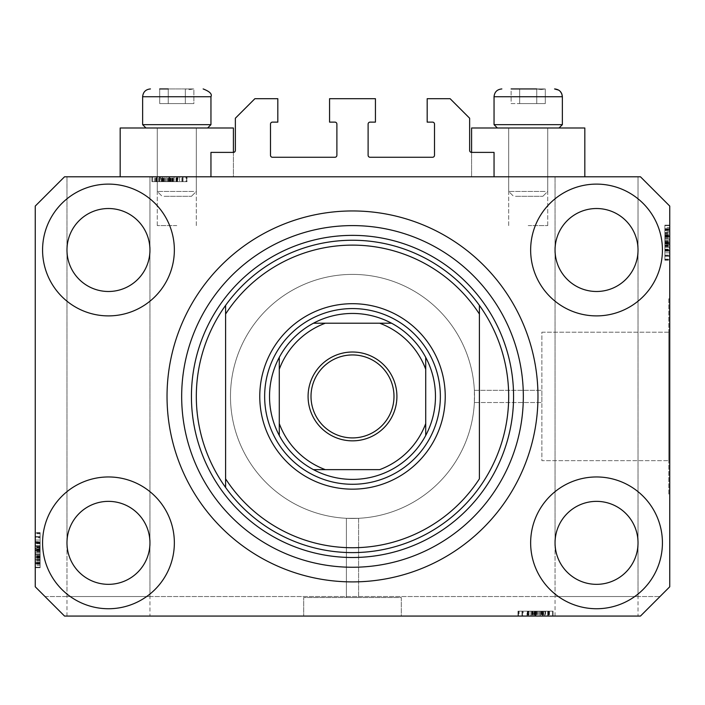<?xml version="1.0" encoding="UTF-8"?>
<svg xmlns="http://www.w3.org/2000/svg" width="705" height="705" viewBox="0 0 705 705"><rect width="100%" height="100%" fill="white"/><g stroke="black" fill="none" stroke-linecap="round" stroke-linejoin="round"><path stroke-width="0.53" stroke-dasharray="3.52 2.64" d="M210.954 152.386L210.954 176.796L494.046 176.796L494.046 152.386L471.592 152.386A1.956 1.956 0 0 1 469.636 150.438L469.636 118.22L450.116 98.7L427.177 98.7L427.177 122.124L432.544 122.124A1.956 1.956 0 0 1 434.5 124.08L434.5 155.32A1.956 1.956 0 0 1 432.544 157.268L370.072 157.268A1.956 1.956 0 0 1 368.116 155.32L368.116 124.08A1.956 1.956 0 0 1 370.072 122.124L375.439 122.124L375.439 98.7L329.561 98.7L329.561 122.124L334.928 122.124A1.956 1.956 0 0 1 336.884 124.08L336.884 155.32A1.956 1.956 0 0 1 334.928 157.268L272.456 157.268A1.956 1.956 0 0 1 270.5 155.32L270.5 124.08A1.956 1.956 0 0 1 272.456 122.124L277.823 122.124L277.823 98.7L254.884 98.7L235.364 118.22L235.364 150.438A1.956 1.956 0 0 1 233.408 152.386L210.954 152.386M210.954 176.796L494.046 176.796M474.518 396.43L474.368 390.323L541.872 390.323L541.872 402.529L541.872 390.323L541.872 402.529L541.872 390.323L474.368 390.323L474.368 402.529L541.872 402.529L474.368 402.529L474.518 396.43A122.018 122.018 0 0 0 352.5 274.404A122.018 122.018 0 0 0 230.482 396.43A122.018 122.018 0 0 0 352.5 518.448A122.018 122.018 0 0 0 474.518 396.43A122.018 122.018 0 0 0 352.5 274.404A122.018 122.018 0 0 0 230.482 396.43A122.018 122.018 0 0 0 352.5 518.448L358.598 518.29L358.598 597.514L346.402 597.514L358.598 597.514L346.402 597.514L358.598 597.514L358.598 518.29L346.402 518.29L346.402 597.514L346.402 518.29L352.5 518.448A122.018 122.018 0 0 0 474.518 396.43A122.018 122.018 0 0 0 352.5 274.404A122.018 122.018 0 0 0 230.482 396.43A122.018 122.018 0 0 0 352.5 518.448A122.018 122.018 0 0 0 474.518 396.43A122.018 122.018 0 0 0 352.5 274.404A122.018 122.018 0 0 0 230.482 396.43A122.018 122.018 0 0 0 352.5 518.448A122.018 122.018 0 0 0 474.518 396.43M541.872 332.196L668.772 332.196L668.772 460.656L668.772 332.196L668.772 460.656L668.772 332.196L541.872 332.196L541.872 460.656L668.772 460.656L541.872 460.656L541.872 332.196M668.772 298.814L669.75 298.814L669.75 494.046L669.75 298.814L669.75 494.046L669.75 298.814L668.772 298.814L668.772 494.046L669.75 494.046L668.772 494.046L668.772 298.814M401.304 597.514L401.304 616.064L303.696 616.064L401.304 616.064L303.696 616.064L401.304 616.064L401.304 597.514L303.696 597.514L303.696 616.064L303.696 597.514L401.304 597.514M346.402 518.29L358.598 518.29L346.402 518.29M66.975 616.064L66.975 542.85L66.975 596.536L149.945 596.536L149.945 542.85C151.619 554.985 139.167 583.766 108.464 584.339C77.753 583.766 65.309 554.985 66.975 542.85A41.489 41.489 0 0 1 108.464 501.361A41.489 41.489 0 0 1 149.945 542.85C151.619 554.985 139.167 583.766 108.464 584.339C77.753 583.766 65.309 554.985 66.975 542.85C65.309 530.715 77.753 501.934 108.464 501.361C139.167 501.934 151.619 530.715 149.945 542.85A41.489 41.489 0 0 1 108.464 584.339A41.489 41.489 0 0 1 66.975 542.85C65.309 530.715 77.753 501.934 108.464 501.361C139.167 501.934 151.619 530.715 149.945 542.85C151.619 530.715 139.167 501.934 108.464 501.361C77.753 501.934 65.309 530.715 66.975 542.85L66.975 250.002L66.975 542.85C65.309 554.985 77.753 583.766 108.464 584.339C139.167 583.766 151.619 554.985 149.945 542.85L149.945 250.002C151.619 262.137 139.167 290.927 108.464 291.491C77.753 290.927 65.309 262.137 66.975 250.002A41.489 41.489 0 0 1 108.464 208.521A41.489 41.489 0 0 1 149.945 250.002C151.619 262.137 139.167 290.927 108.464 291.491C77.753 290.927 65.309 262.137 66.975 250.002C65.309 237.867 77.753 209.085 108.464 208.521C139.167 209.085 151.619 237.867 149.945 250.002A41.489 41.489 0 0 1 108.464 291.491A41.489 41.489 0 0 1 66.975 250.002C65.309 237.867 77.753 209.085 108.464 208.521C139.167 209.085 151.619 237.867 149.945 250.002C151.619 237.867 139.167 209.085 108.464 208.521C77.753 209.085 65.309 237.867 66.975 250.002L66.975 176.796L66.975 250.002C65.309 262.137 77.753 290.927 108.464 291.491C139.167 290.927 151.619 262.137 149.945 250.002C151.619 237.867 139.167 209.085 108.464 208.521C77.753 209.085 65.309 237.867 66.975 250.002C65.309 262.137 77.753 290.927 108.464 291.491C139.167 290.927 151.619 262.137 149.945 250.002L149.945 176.796L66.975 176.796L149.945 176.796L66.975 176.796L149.945 176.796L149.945 542.85C151.619 530.715 139.167 501.934 108.464 501.361C77.753 501.934 65.309 530.715 66.975 542.85C65.309 554.985 77.753 583.766 108.464 584.339C139.167 583.766 151.619 554.985 149.945 542.85L149.945 616.064L66.975 616.064L149.945 616.064M555.055 616.064L555.055 542.85L555.055 596.536L638.025 596.536L638.025 542.85C639.691 554.985 627.247 583.766 596.536 584.339C565.833 583.766 553.381 554.985 555.055 542.85A41.489 41.489 0 0 1 596.536 501.361A41.489 41.489 0 0 1 638.025 542.85C639.691 554.985 627.247 583.766 596.536 584.339C565.833 583.766 553.381 554.985 555.055 542.85C553.381 530.715 565.833 501.934 596.536 501.361C627.247 501.934 639.691 530.715 638.025 542.85A41.489 41.489 0 0 1 596.536 584.339A41.489 41.489 0 0 1 555.055 542.85C553.381 530.715 565.833 501.934 596.536 501.361C627.247 501.934 639.691 530.715 638.025 542.85C639.691 530.715 627.247 501.934 596.536 501.361C565.833 501.934 553.381 530.715 555.055 542.85L555.055 250.002L555.055 542.85C553.381 554.985 565.833 583.766 596.536 584.339C627.247 583.766 639.691 554.985 638.025 542.85L638.025 250.002C639.691 262.137 627.247 290.927 596.536 291.491C565.833 290.927 553.381 262.137 555.055 250.002A41.489 41.489 0 0 1 596.536 208.521A41.489 41.489 0 0 1 638.025 250.002C639.691 262.137 627.247 290.927 596.536 291.491C565.833 290.927 553.381 262.137 555.055 250.002C553.381 237.867 565.833 209.085 596.536 208.521C627.247 209.085 639.691 237.867 638.025 250.002A41.489 41.489 0 0 1 596.536 291.491A41.489 41.489 0 0 1 555.055 250.002C553.381 237.867 565.833 209.085 596.536 208.521C627.247 209.085 639.691 237.867 638.025 250.002C639.691 237.867 627.247 209.085 596.536 208.521C565.833 209.085 553.381 237.867 555.055 250.002L555.055 176.796L555.055 250.002C553.381 262.137 565.833 290.927 596.536 291.491C627.247 290.927 639.691 262.137 638.025 250.002C639.691 237.867 627.247 209.085 596.536 208.521C565.833 209.085 553.381 237.867 555.055 250.002C553.381 262.137 565.833 290.927 596.536 291.491C627.247 290.927 639.691 262.137 638.025 250.002L638.025 176.796L555.055 176.796L638.025 176.796L555.055 176.796L638.025 176.796L638.025 542.85C639.691 530.715 627.247 501.934 596.536 501.361C565.833 501.934 553.381 530.715 555.055 542.85C553.381 554.985 565.833 583.766 596.536 584.339C627.247 583.766 639.691 554.985 638.025 542.85L638.025 616.064L555.055 616.064L638.025 616.064M42.573 542.85A65.891 65.891 0 0 0 108.464 608.741A65.891 65.891 0 0 0 174.355 542.85A65.891 65.891 0 0 0 108.464 476.959A65.891 65.891 0 0 0 42.573 542.85A65.891 65.891 0 0 0 108.464 608.741A65.891 65.891 0 0 0 174.355 542.85A65.891 65.891 0 0 0 108.464 476.959A65.891 65.891 0 0 0 42.573 542.85A65.891 65.891 0 0 0 108.464 608.741A65.891 65.891 0 0 0 174.355 542.85A65.891 65.891 0 0 0 108.464 476.959A65.891 65.891 0 0 0 42.573 542.85M530.645 542.85A65.891 65.891 0 0 0 596.536 608.741A65.891 65.891 0 0 0 662.427 542.85A65.891 65.891 0 0 0 596.536 476.959A65.891 65.891 0 0 0 530.645 542.85A65.891 65.891 0 0 0 596.536 608.741A65.891 65.891 0 0 0 662.427 542.85A65.891 65.891 0 0 0 596.536 476.959A65.891 65.891 0 0 0 530.645 542.85A65.891 65.891 0 0 0 596.536 608.741A65.891 65.891 0 0 0 662.427 542.85A65.891 65.891 0 0 0 596.536 476.959A65.891 65.891 0 0 0 530.645 542.85M530.645 250.002A65.891 65.891 0 0 0 596.536 315.893A65.891 65.891 0 0 0 662.427 250.002A65.891 65.891 0 0 0 596.536 184.111A65.891 65.891 0 0 0 530.645 250.002A65.891 65.891 0 0 0 596.536 315.893A65.891 65.891 0 0 0 662.427 250.002A65.891 65.891 0 0 0 596.536 184.111A65.891 65.891 0 0 0 530.645 250.002A65.891 65.891 0 0 0 596.536 315.893A65.891 65.891 0 0 0 662.427 250.002A65.891 65.891 0 0 0 596.536 184.111A65.891 65.891 0 0 0 530.645 250.002M42.573 250.002A65.891 65.891 0 0 0 108.464 315.893A65.891 65.891 0 0 0 174.355 250.002A65.891 65.891 0 0 0 108.464 184.111A65.891 65.891 0 0 0 42.573 250.002A65.891 65.891 0 0 0 108.464 315.893A65.891 65.891 0 0 0 174.355 250.002A65.891 65.891 0 0 0 108.464 184.111A65.891 65.891 0 0 0 42.573 250.002A65.891 65.891 0 0 0 108.464 315.893A65.891 65.891 0 0 0 174.355 250.002A65.891 65.891 0 0 0 108.464 184.111A65.891 65.891 0 0 0 42.573 250.002M471.592 152.386L471.592 176.796L471.592 127.984L584.824 127.984L528.204 127.984L584.824 127.984L584.824 176.796L471.592 176.796L584.824 176.796M528.204 225.6L547.732 225.6L528.204 225.6M233.408 152.386L233.408 176.796L176.796 176.796L233.408 176.796L233.408 127.984L120.176 127.984L196.316 127.984L120.176 127.984L120.176 176.796L233.408 176.796L120.176 176.796M176.796 225.6L157.268 225.6L176.796 225.6M167.032 396.43A185.468 185.468 0 0 0 352.5 581.898A185.468 185.468 0 0 0 537.968 396.43A185.468 185.468 0 0 0 352.5 210.954A185.468 185.468 0 0 0 167.032 396.43A185.468 185.468 0 0 1 352.5 210.954A185.468 185.468 0 0 1 537.968 396.43A185.468 185.468 0 0 1 352.5 581.898A185.468 185.468 0 0 1 167.032 396.43A185.468 185.468 0 0 1 352.5 210.954A185.468 185.468 0 0 1 537.968 396.43A185.468 185.468 0 0 1 352.5 581.898A185.468 185.468 0 0 1 167.032 396.43M64.534 616.064L640.466 616.064L64.534 616.064L640.466 616.064L669.75 586.78L669.75 206.08L640.466 176.796L64.534 176.796L35.25 206.08L35.25 586.78L64.534 616.064M543.106 616.064L517.999 616.064L543.106 616.064L543.106 611.182L553.055 611.182L553.055 616.064L517.999 616.064L553.055 616.064L517.999 616.064L553.055 616.064L527.322 616.064L553.055 616.064L545.071 616.064L553.055 616.064L553.055 611.182L540.189 611.182L540.189 616.064M535.342 611.182L552.614 611.182L518.448 611.182L552.614 611.182L518.448 611.182L518.448 616.064L552.614 616.064L518.448 616.064L552.614 616.064L518.448 616.064L552.614 616.064L518.448 616.064L552.614 616.064L518.448 616.064L519.074 616.064L519.074 611.182L535.342 611.182L535.342 616.064M540.189 611.182L527.322 611.182L553.055 611.182L545.071 611.182L544.621 616.064L549.503 616.064L527.322 616.064L545.044 616.064L545.071 611.182L544.621 611.182L544.621 616.064M179.59 176.796L152.386 176.796L186.552 176.796L152.386 176.796L179.59 176.796L179.59 181.67L152.386 181.67L152.386 176.796L187.001 176.796L151.945 176.796L187.001 176.796L151.945 176.796L186.552 176.796L152.386 176.796L186.552 176.796L185.926 176.796L185.926 181.67L169.658 181.67L169.658 176.796M160.379 181.67L177.678 181.67L151.945 181.67L177.678 181.67L151.945 181.67L159.929 181.67L159.956 176.796L151.945 176.796L177.678 176.796L159.956 176.796L159.929 181.67L160.379 181.67L160.379 176.796M177.96 181.67L162.423 181.67L162.397 176.796L152.386 176.796L186.552 176.796L156.378 176.796L182.56 176.796L156.378 176.796L162.397 176.796L162.423 181.67L152.386 181.67L152.386 176.796L186.552 176.796L151.945 176.796L186.552 176.796L186.552 181.67L186.552 176.796L186.552 181.67L152.386 181.67L152.386 176.796L152.386 181.67L152.386 176.796L152.386 181.67L152.386 176.796L152.386 181.67L157.268 181.67L157.268 176.796L157.268 181.67L157.268 176.796L157.268 181.67L157.268 176.796L157.268 181.67L152.386 181.67L152.386 176.796L152.386 181.67L186.552 181.67L186.552 176.796L186.552 181.67L185.926 181.67L186.552 181.67L186.552 176.796L186.552 181.67L177.96 181.67L177.96 176.796M669.75 252.795L669.75 225.6L669.75 259.766L669.75 225.6L669.75 252.795L664.868 252.795L664.868 225.6L669.75 225.6L669.75 260.207L669.75 225.159L669.75 260.207L669.75 225.159L669.75 260.207L669.75 225.159L669.75 259.766L669.75 225.6L669.75 259.766L669.75 225.6L669.75 259.766L669.75 259.132L664.868 259.132L664.868 242.873L669.75 242.873M669.75 233.17L669.75 247.34L669.75 233.17L664.868 233.17L664.868 225.159L669.75 225.159L664.868 225.159L664.868 227.565L669.75 227.565M669.75 235.629L669.75 259.766L669.75 235.629L664.868 235.629L664.868 225.6L669.75 225.6L669.75 259.766L664.868 259.766L669.75 259.766L664.868 259.766L664.868 236.572L669.75 236.572M35.25 540.056L35.25 567.252L35.25 533.086L35.25 567.252L35.25 540.056L40.132 540.056L40.132 567.252L35.25 567.252L35.25 532.645L35.25 567.701L35.25 532.645L35.25 567.701L35.25 532.645L35.25 567.701L35.25 533.086L35.25 567.252L35.25 533.086L35.25 533.72L40.132 533.72L40.132 549.988L35.25 549.988M35.25 559.682L35.25 541.96L35.25 559.682L40.132 559.682L40.132 567.701L35.25 567.701L35.25 533.086L35.25 567.252L35.25 533.086L35.25 567.252L40.132 567.252L40.132 562.37L35.25 562.37L40.132 562.37L40.132 567.252L35.25 567.252L40.132 567.252L40.132 562.37L35.25 562.37L40.132 562.37L40.132 567.252L35.25 567.252L40.132 567.252L40.132 542.409L35.25 542.409L40.132 542.409L40.132 546.375L35.25 546.375M40.132 546.375L40.132 567.252L40.132 533.086L35.25 533.086L35.25 567.701L40.132 567.701L40.132 554.826L35.25 554.826L35.25 564.15L35.25 554.817L40.132 554.817L40.132 541.96L35.25 541.96L40.132 541.96L40.132 554.571L35.25 554.571M40.132 554.571L40.132 567.701L40.132 559.708L35.25 559.708M40.132 554.817L40.132 564.15L40.132 554.817L35.25 554.817M40.132 559.708L40.132 545.511L35.25 545.511L40.132 545.511L40.132 548.552L35.25 548.552M40.132 564.15L35.25 564.15L40.132 564.15M40.132 548.552L40.132 532.645L40.132 543.291L35.25 543.291L40.132 543.291L40.132 536.637L40.132 553.055L40.132 536.646L35.25 536.646L35.25 563.7L35.25 536.637L35.25 563.7L35.25 536.637L35.25 553.055L35.25 536.646L40.132 536.637L40.132 563.7L40.132 536.637L40.132 550.675L35.25 550.675L40.132 550.675L40.132 563.7L35.25 563.7L40.132 563.7L40.132 550.103L35.25 550.103L40.132 550.103L40.132 542.383L35.25 542.383L40.132 542.383L40.132 536.637L35.25 536.637L40.132 536.637L40.132 542.083L35.25 542.083M40.132 546.842L35.25 546.842M40.132 546.401L35.25 546.401M40.132 549.301L35.25 549.301M40.132 554.377L35.25 554.377M40.132 549.988L40.132 567.252L35.25 567.252L40.132 567.252L40.132 562.37L35.25 562.37L40.132 562.37L40.132 567.252L35.25 567.252L40.132 567.252L35.25 567.252L40.132 567.252L40.132 557.047L35.25 557.047L40.132 557.047L40.132 567.252L35.25 567.252L40.132 567.252L40.132 533.086L35.25 533.086L40.132 533.086L40.132 567.252L35.25 567.252L40.132 567.252L40.132 533.086L35.25 533.086L40.132 533.086L40.132 533.72L40.132 533.086L35.25 533.086L40.132 533.086L40.132 541.678L35.25 541.678M40.132 559.268L35.25 559.268M40.132 560.29L35.25 560.29M40.132 558.043L35.25 558.043M40.132 541.96L40.132 549.063L35.25 549.045L40.132 549.063L40.132 541.96L35.25 541.96M40.132 549.503L35.25 549.503M40.132 542.083L40.132 567.701L40.132 532.645L40.132 567.701L40.132 532.645L40.132 567.701L40.132 550.623L35.25 550.614L40.132 550.623L40.132 559.682M40.132 543.114L35.25 543.114L40.132 543.114L40.132 553.055L35.25 553.055L40.132 553.055L40.132 543.114M40.132 537.765L40.132 563.26L40.132 537.765L35.25 537.765L35.25 537.078L35.25 563.26L35.25 537.765M40.132 537.078L35.25 537.078L35.25 547.283L35.25 537.078L40.132 537.078L40.132 547.283L40.132 537.078L35.25 537.078L40.132 537.078M40.132 541.678L40.132 567.252L40.132 533.086L40.132 563.26L35.25 563.26L35.25 551.284L35.25 563.26L40.132 563.26L40.132 551.284L40.132 563.26L35.25 563.26M40.132 549.935L35.25 549.935M40.132 558.281L35.25 558.281M40.132 562.334L35.25 562.334L40.132 562.334M40.132 532.645L35.25 532.645M40.132 550.208L35.25 550.208L40.132 550.208M40.132 562.475L35.25 562.475L40.132 562.475M40.132 563.26L40.132 533.086L40.132 567.701L35.25 567.701L40.132 567.701L35.25 567.701L40.132 567.701L40.132 565.287L35.25 565.287M40.132 548.842L35.25 548.842M40.132 557.223L35.25 557.223M40.132 547.283L35.25 547.283M40.132 542.242L35.25 542.242M40.132 546.965L35.25 546.965M40.132 551.284L35.25 551.284M40.132 557.25L35.25 557.25M40.132 562.828L35.25 562.828M40.132 550.623L35.25 550.623M40.132 565.287L40.132 533.086L40.132 567.252L40.132 533.086L40.132 567.252L35.25 567.252L40.132 567.252L35.25 567.252L40.132 567.252L40.132 533.086L35.25 533.086L40.132 533.086L35.25 533.086L40.132 533.086L40.132 567.252L35.25 567.252L40.132 567.252L40.132 540.056M40.132 556.157L35.25 556.157M40.132 555.716L35.25 555.716M40.132 563.7L35.25 563.7L40.132 563.7M40.132 557.849L35.25 557.849M40.132 542.004L35.25 542.004M40.132 542.85L35.25 542.85M40.132 545.555L35.25 545.555M40.132 549.592L35.25 549.592M40.132 557.752L35.25 557.752M40.132 533.086L35.25 533.086L40.132 533.086M40.132 560.325L35.25 560.325M40.132 567.252L35.25 567.252L40.132 567.252M40.132 557.047L35.25 557.047M40.132 553.055L35.25 553.055L40.132 553.055M40.132 536.646L35.25 536.646M40.132 556.606L35.25 556.606M40.132 561.127L35.25 561.127M40.132 556.28L35.25 556.28M664.868 227.565L664.868 235.805L669.75 235.805L664.868 236.245L669.75 236.245M664.868 236.245L664.868 229.151L669.75 229.151L669.75 256.215L669.75 229.151L669.75 256.215L669.75 229.151L664.868 229.151L664.868 231.725L669.75 231.725M664.868 231.725L664.868 259.766L669.75 259.766L664.868 259.766L664.868 225.6L664.868 259.766L669.75 259.766L664.868 259.766L664.868 259.132L664.868 259.766L669.75 259.766L664.868 259.766L664.868 251.174L669.75 251.174M664.868 236.572L664.868 225.159L664.868 233.143L669.75 233.143M664.868 233.143L664.868 250.892L664.868 225.6L669.75 225.6L664.868 225.6L664.868 235.805L669.75 235.805L664.868 235.805L664.868 225.6L669.75 225.6L664.868 225.6L664.868 230.482L669.75 230.482L664.868 230.482L664.868 225.6L669.75 225.6L664.868 225.6L664.868 250.451L669.75 250.451L664.868 250.451L664.868 246.486L669.75 246.486M664.868 246.486L664.868 225.159L664.868 260.207L664.868 239.797L664.868 256.206L669.75 256.206L669.75 239.797L669.75 256.206L664.868 256.215L664.868 229.151L664.868 256.215L664.868 242.176L669.75 242.176L664.868 242.176L664.868 229.151L664.868 242.749L669.75 242.749L664.868 242.749L664.868 250.478L669.75 250.478L664.868 250.478L664.868 256.215L669.75 256.215L664.868 256.215L664.868 250.768L669.75 250.768M664.868 249.737L669.75 249.737L664.868 249.737L664.868 239.797L669.75 239.797L664.868 239.797L664.868 249.737M664.868 233.584L669.75 233.584M664.868 242.873L664.868 225.159L664.868 260.207L664.868 225.159L664.868 238.026L664.868 228.702L669.75 228.702L669.75 247.34L669.75 228.702L664.868 228.702L664.868 238.034L669.75 238.026L664.868 238.034L664.868 250.892L669.75 250.892L664.868 250.892L664.868 243.789L669.75 243.807L664.868 243.348L669.75 243.348M664.868 232.562L669.75 232.562M664.868 234.818L669.75 234.818M664.868 243.348L664.868 247.34L669.75 247.34L664.868 247.34L664.868 244.309L669.75 244.309M664.868 244.309L664.868 242.238L669.75 242.238M664.868 242.238L664.868 233.17M664.868 249.561L669.75 249.561L664.868 249.561M664.868 246.01L669.75 246.01M664.868 246.45L669.75 246.45M664.868 243.56L669.75 243.56M664.868 238.484L669.75 238.484M664.868 250.768L664.868 225.159L664.868 259.766L664.868 225.6L669.75 225.6L664.868 225.6L669.75 225.6L664.868 225.6L669.75 225.6L664.868 225.6L669.75 225.6L664.868 225.6L664.868 259.766L669.75 259.766L664.868 259.766L669.75 259.766L664.868 259.766L664.868 225.6L669.75 225.6L664.868 225.6L664.868 259.766L669.75 259.766L664.868 259.766L664.868 232.535L669.75 232.535M664.868 230.482L669.75 230.482L664.868 230.482M664.868 225.159L669.75 225.159L664.868 225.159M664.868 250.892L669.75 250.892M664.868 238.281L669.75 238.281M664.868 238.034L664.868 247.34L664.868 238.034L669.75 238.034M669.75 255.774L669.75 229.592L669.75 255.774L669.75 245.569L669.75 255.774L664.868 255.774L669.75 255.774L664.868 255.774L664.868 245.569L664.868 255.774L669.75 255.774M664.868 229.592L669.75 229.592L669.75 241.577L669.75 229.592L664.868 229.592L669.75 229.592M664.868 255.095L669.75 255.095M664.868 242.917L669.75 242.917M664.868 234.571L669.75 234.571M664.868 230.517L669.75 230.517L664.868 230.517M664.868 242.229L669.75 242.229L664.868 242.229M664.868 260.207L669.75 260.207M664.868 242.652L669.75 242.652L664.868 242.652M664.868 230.376L669.75 230.376L664.868 230.376M664.868 251.174L664.868 244.018L669.75 244.018M664.868 244.018L664.868 235.629M664.868 241.577L669.75 241.577M664.868 245.569L669.75 245.569M664.868 250.61L669.75 250.61M664.868 245.895L669.75 245.895M664.868 235.602L669.75 235.602M664.868 230.024L669.75 230.024M664.868 229.151L669.75 229.151L664.868 229.151M664.868 236.695L669.75 236.695M664.868 237.136L669.75 237.136M664.868 235.003L669.75 234.976M664.868 250.848L669.75 250.848M664.868 250.002L669.75 250.002M664.868 247.296L669.75 247.296M664.868 243.269L669.75 243.269M664.868 235.109L669.75 235.109M664.868 232.535L664.868 259.766L664.868 225.6L669.75 225.6L664.868 225.6L664.868 235.805L664.868 225.6L669.75 225.6L664.868 225.6L664.868 259.766L669.75 259.766L664.868 259.766L669.75 259.766L664.868 259.766L664.868 225.6L669.75 225.6L664.868 225.6L664.868 252.795M664.868 225.6L669.75 225.6L664.868 225.6M664.868 235.805L669.75 235.805M664.868 239.797L669.75 239.797L664.868 239.797M664.868 256.206L669.75 256.206M169.024 181.67L187.001 181.67L151.945 181.67L151.945 176.796L151.945 181.67L151.945 176.796L151.945 181.67L157.303 181.67L157.303 176.796L157.303 181.67L169.024 181.67L169.024 176.796L169.024 181.67L187.001 181.67L187.001 176.796L187.001 181.67L169.438 181.67L169.438 176.796L169.438 181.67L157.162 181.67L157.162 176.796L157.162 181.67L151.945 181.67L169.024 181.67L169.024 176.796M164.811 181.67L164.811 176.796M187.001 181.67L151.945 181.67L183 181.67L155.937 181.67L183 181.67L155.937 181.67L177.642 181.67L177.678 176.796L177.642 181.67L187.001 181.67L187.001 176.796M165.067 181.67L165.067 176.796M174.126 176.796L164.829 176.796L174.126 176.796L174.126 181.67L174.126 176.796M164.829 181.67L164.829 176.796L155.497 176.796L164.829 176.796L164.829 181.67M155.497 181.67L155.497 176.796L155.497 181.67M177.237 181.67L177.237 176.796L177.237 181.67M173.271 181.67L173.271 176.796L173.245 181.67M176.347 181.67L176.347 176.796L176.347 181.67M172.796 181.67L172.796 176.796M170.346 181.67L170.346 176.796M165.27 181.67L165.27 176.796M169.658 181.67L152.386 181.67L186.552 181.67L159.321 181.67L159.348 176.796L159.321 181.67L186.552 181.67L186.552 176.796L186.552 181.67L156.378 181.67L182.56 181.67L156.378 181.67L156.378 176.796L156.378 181.67L168.363 181.67L156.378 181.67L156.378 176.796M161.604 181.67L161.604 176.796M170.592 181.67L170.592 176.796M170.584 181.67L170.584 176.796M170.134 181.67L170.134 176.796M171.095 181.67L171.095 176.796M156.378 181.67L186.552 181.67L152.386 181.67L152.386 176.796L152.386 181.67L162.591 181.67L152.386 181.67L152.386 176.796L152.386 181.67L152.386 176.796L152.386 181.67L152.386 176.796L152.386 181.67L186.552 181.67L186.552 176.796L186.552 181.67L152.386 181.67L152.386 176.796L152.386 181.67L186.552 181.67L186.552 176.796L186.552 181.67L186.552 176.796L186.552 181.67L152.386 181.67L152.386 176.796L152.386 181.67L186.552 181.67L186.552 176.796L186.552 181.67L152.386 181.67L152.386 176.796L152.386 181.67L179.59 181.67M162.591 181.67L186.552 181.67L151.945 181.67L162.591 181.67L162.591 176.796M176.532 176.796L155.937 176.796L183 176.796L155.937 176.796L183 176.796L176.532 176.796L176.532 181.67L166.583 181.67L166.583 176.796L166.583 181.67L183 181.67L183 176.796L183 181.67L183 176.796L183 181.67L176.532 181.67L176.532 176.796M182.56 181.67L182.56 176.796L172.355 176.796L182.56 176.796L182.56 181.67L172.355 181.67L182.56 181.67L182.56 176.796L182.56 181.67M181.881 181.67L181.881 176.796M169.711 181.67L169.711 176.796M161.357 181.67L161.357 176.796M168.962 181.67L168.962 176.796L168.962 181.67M177.263 181.67L177.263 176.796L177.263 181.67M169.544 181.67L169.544 176.796L169.544 181.67M155.937 181.67L155.937 176.796L155.937 181.67M170.804 181.67L170.804 176.796M172.355 181.67L172.355 176.796M177.404 181.67L177.404 176.796M172.681 181.67L172.681 176.796M168.363 181.67L168.363 176.796M156.81 181.67L156.81 176.796M151.945 181.67L151.945 176.796L151.945 181.67M163.481 181.67L163.481 176.796M163.921 181.67L163.921 176.796M161.789 181.67L161.789 176.796M176.796 181.67L176.796 176.796M177.554 181.67L177.554 176.796M174.091 181.67L174.091 176.796M170.055 181.67L170.055 176.796M161.894 181.67L161.894 176.796M152.386 181.67L152.386 176.796L152.386 181.67M166.583 181.67L166.583 176.796L166.583 181.67M183 181.67L183 176.796M154.36 181.67L154.36 176.796M163.04 181.67L163.04 176.796M158.519 181.67L158.519 176.796M186.552 181.67L186.552 176.796L186.552 181.67M163.366 181.67L163.366 176.796M527.04 611.182L552.614 611.182L552.614 616.064L552.614 611.182L552.614 616.064L552.614 611.182L552.614 616.064L552.614 611.182L552.614 616.064L552.614 611.182L552.614 616.064L552.614 611.182L552.614 616.064L552.614 611.182L552.614 616.064L552.614 611.182L552.614 616.064L552.614 611.182L518.448 611.182L518.448 616.064L518.448 611.182L518.448 616.064L518.448 611.182L519.074 611.182L518.448 611.182L518.448 616.064L518.448 611.182L527.04 611.182L527.04 616.064M547.732 611.182L547.732 616.064L547.732 611.182M532.204 611.182L527.322 611.182L527.322 616.064L527.322 611.182L528.653 611.182L528.653 616.064L528.653 611.182L532.204 611.182L532.204 616.064M539.933 611.182L539.933 616.064M540.171 611.182L549.503 611.182L540.171 611.182L540.171 616.064L530.874 616.064L549.503 616.064L540.171 616.064L540.171 611.182M544.621 611.182L527.322 611.182L534.866 611.182L530.874 611.182L530.874 616.064L530.874 611.182L533.905 611.182L533.905 616.064M549.503 611.182L549.503 616.064L549.503 611.182M527.763 611.182L527.763 616.064L527.763 611.182M531.729 611.182L531.729 616.064L531.755 611.182M534.654 611.182L534.654 616.064M539.73 611.182L539.73 616.064M545.652 611.182L545.652 616.064M543.396 611.182L543.396 616.064M534.408 611.182L534.408 616.064M553.055 611.182L522 611.182L549.063 611.182L522 611.182L549.063 611.182L527.358 611.182L527.322 616.064L527.358 611.182L517.999 611.182L517.999 616.064L517.999 611.182L535.562 611.182L535.562 616.064L535.562 611.182L547.838 611.182L547.838 616.064L547.838 611.182L553.055 611.182L553.055 616.064L553.055 611.182L547.697 611.182L547.697 616.064L547.697 611.182L535.976 611.182L535.976 616.064L535.976 611.182L553.055 611.182L517.999 611.182L553.055 611.182L553.055 616.064M534.416 611.182L534.416 616.064M534.866 611.182L534.866 616.064M533.905 611.182L535.976 611.182L535.976 616.064M542.409 611.182L542.409 616.064L542.409 611.182M528.468 616.064L538.417 616.064L522 616.064L528.468 616.064L528.468 611.182M538.417 611.182L538.417 616.064L538.417 611.182M535.976 611.182L517.999 611.182L528.653 611.182L522 611.182L522 616.064L549.063 616.064L522 616.064L549.063 616.064L522 616.064L522 611.182L522 616.064L522 611.182L527.446 611.182L527.446 616.064M523.119 611.182L548.622 611.182L523.119 611.182L523.119 616.064L522.44 616.064L548.622 616.064L523.119 616.064M522.44 611.182L522.44 616.064L532.645 616.064L522.44 616.064L522.44 611.182L532.645 611.182L522.44 611.182L522.44 616.064L522.44 611.182M548.622 611.182L518.448 611.182L552.614 611.182L518.448 611.182L548.622 611.182L548.622 616.064L536.637 616.064L548.622 616.064L548.622 611.182L542.603 611.182L542.577 616.064L542.603 611.182L536.637 611.182L548.622 611.182L548.622 616.064M535.289 611.182L535.289 616.064M543.643 611.182L543.643 616.064M536.038 611.182L536.038 616.064L536.038 611.182M527.737 611.182L527.737 616.064L527.737 611.182M535.456 611.182L535.456 616.064L535.456 611.182M549.063 611.182L549.063 616.064M534.196 611.182L534.196 616.064M532.645 611.182L532.645 616.064M527.596 611.182L527.596 616.064M532.319 611.182L532.319 616.064M536.637 611.182L536.637 616.064M548.19 611.182L548.19 616.064M552.614 611.182L552.614 616.064L552.614 611.182M518.448 611.182L518.448 616.064L518.448 611.182M541.519 611.182L541.519 616.064M541.079 611.182L541.079 616.064M543.211 611.182L543.211 616.064M517.999 611.182L517.999 616.064M528.204 611.182L528.204 616.064M527.446 611.182L530.909 611.182L530.909 616.064M530.909 611.182L534.945 611.182L534.945 616.064M534.945 611.182L543.106 611.182M45.014 596.536L659.986 596.536L45.014 596.536M638.025 596.536L555.055 596.536M149.945 596.536L66.975 596.536M191.584 88.936L159.709 88.936L193.875 88.936L159.709 88.936L185.336 88.936L189.601 89.597L193.875 88.936L159.709 88.936L191.584 88.936M164.115 196.316L191.434 196.316L164.115 196.316M193.699 191.434L157.268 191.434L193.699 191.434M159.885 127.984L196.316 127.984L159.885 127.984M150.077 127.984L207.64 127.984L150.077 127.984M206.38 124.662L142.63 124.662L206.38 124.662M168.248 88.936L168.248 103.582L193.875 103.582L159.709 103.582L193.875 103.582L193.875 88.936L159.709 88.936L159.709 103.582L168.248 103.582L168.248 88.936L185.336 88.936L189.601 89.597L193.875 88.936L193.875 103.582L185.336 103.582L185.336 88.936L185.336 103.582L168.248 103.582L168.248 88.936L168.248 103.582L159.709 103.582L159.709 88.936M543 88.936L511.125 88.936L545.291 88.936L511.125 88.936L536.752 88.936L541.017 89.597L545.291 88.936L511.125 88.936L536.752 88.936L511.125 88.936L511.125 103.582L536.752 103.582L519.664 103.582L519.664 88.936L543 88.936M515.531 196.316L542.85 196.316L515.531 196.316M545.115 191.434L508.684 191.434L545.115 191.434M511.301 127.984L547.732 127.984L511.301 127.984M501.493 127.984L559.056 127.984L501.493 127.984M557.796 124.662L494.046 124.662L557.796 124.662M536.752 88.936L536.752 103.582L536.752 88.936L536.752 103.582L519.664 103.582L536.752 103.582L536.752 88.936L541.017 89.597L545.291 88.936L545.291 103.582L536.752 103.582L545.291 103.582L536.752 103.582L545.291 103.582L545.291 88.936L519.664 88.936L519.664 103.582L511.125 103.582L511.125 88.936M562.37 124.662L494.046 124.662L494.046 96.744L562.37 96.744L494.046 96.744L562.37 96.744L562.37 124.662L559.056 127.984M519.664 103.582L519.664 88.936L519.664 103.582M210.954 124.662L142.63 124.662L142.63 96.744L210.954 96.744L142.63 96.744L210.954 96.744L210.954 124.662L207.64 127.984M185.336 103.582L185.336 88.936L185.336 103.582M264.648 396.43A87.852 87.852 0 0 0 352.5 484.282A87.852 87.852 0 0 0 440.352 396.43A87.852 87.852 0 0 0 352.5 308.57A87.852 87.852 0 0 0 264.648 396.43A87.852 87.852 0 0 0 352.5 484.282A87.852 87.852 0 0 0 440.352 396.43A87.852 87.852 0 0 0 352.5 308.57A87.852 87.852 0 0 0 264.648 396.43A87.852 87.852 0 0 0 352.5 484.282A87.852 87.852 0 0 0 440.352 396.43A87.852 87.852 0 0 0 352.5 308.57A87.852 87.852 0 0 0 264.648 396.43M225.6 487.472A156.184 156.184 0 0 0 479.4 487.472M479.4 305.38A156.184 156.184 0 0 0 225.6 305.38A156.184 156.184 0 0 1 479.4 305.38M479.4 314.033L479.4 478.827M225.6 314.033L225.6 478.827M311.011 396.43A41.489 41.489 0 0 0 352.5 437.911A41.489 41.489 0 0 0 393.989 396.43A41.489 41.489 0 0 0 352.5 354.941A41.489 41.489 0 0 0 311.011 396.43M313.452 323.216A82.97 82.97 0 0 0 279.286 357.382M425.714 357.382A82.97 82.97 0 0 0 391.548 323.216M425.714 423.599L425.714 369.253M325.322 469.636L379.678 469.636M279.286 369.253L279.286 423.599M379.678 323.216L325.322 323.216M391.548 469.636A82.97 82.97 0 0 0 425.714 435.47M279.286 435.47A82.97 82.97 0 0 0 313.452 469.636M40.132 556.668L35.25 556.668M40.132 552.033L35.25 552.033M40.132 543.67L35.25 543.67L40.132 543.67M40.132 557.875L35.25 557.875L40.132 557.875M40.132 551.389L35.25 551.389M40.132 547.829L35.25 547.829M40.132 556.553L35.25 556.553M664.868 236.307L669.75 236.307M664.868 249.182L669.75 249.182L664.868 249.182M664.868 236.184L669.75 236.184M664.868 240.819L669.75 240.819M664.868 241.463L669.75 241.463M664.868 245.023L669.75 245.023M162.978 181.67L162.978 176.796M167.605 181.67L167.605 176.796M175.977 181.67L175.977 176.796L175.977 181.67M161.771 181.67L161.771 176.796L161.771 181.67M168.248 181.67L168.248 176.796M171.817 181.67L171.817 176.796M163.093 181.67L163.093 176.796M542.022 611.182L542.022 616.064M537.395 611.182L537.395 616.064M529.023 611.182L529.023 616.064M543.229 611.182L543.229 616.064L543.229 611.182M536.752 611.182L536.752 616.064M533.183 611.182L533.183 616.064M508.684 225.6L508.684 127.984L508.684 225.6M157.268 225.6L157.268 127.984L157.268 225.6M196.316 225.6L196.316 127.984L196.316 225.6M547.732 225.6L547.732 127.984L547.732 225.6M191.434 196.316L196.316 191.434L196.316 127.984L196.316 191.434L191.434 196.316M145.944 127.984L142.63 124.662M157.268 191.434L157.268 127.984L157.268 191.434L162.15 196.316L157.268 191.434M542.85 196.316L547.732 191.434L547.732 127.984L547.732 191.434L542.85 196.316M560.237 91.386L558.695 90.125M497.36 127.984L494.046 124.662M508.684 191.434L508.684 127.984L508.684 191.434L513.566 196.316L508.684 191.434"/><path stroke-width="1.06" d="M494.046 176.796L494.046 152.386L471.592 152.386A1.956 1.956 0 0 1 469.636 150.438L469.636 118.22L450.116 98.7L427.177 98.7L427.177 122.124L432.544 122.124A1.956 1.956 0 0 1 434.5 124.08L434.5 155.32A1.956 1.956 0 0 1 432.544 157.268L370.072 157.268A1.956 1.956 0 0 1 368.116 155.32L368.116 124.08A1.956 1.956 0 0 1 370.072 122.124L375.439 122.124L375.439 98.7L329.561 98.7L329.561 122.124L334.928 122.124A1.956 1.956 0 0 1 336.884 124.08L336.884 155.32A1.956 1.956 0 0 1 334.928 157.268L272.456 157.268A1.956 1.956 0 0 1 270.5 155.32L270.5 124.08A1.956 1.956 0 0 1 272.456 122.124L277.823 122.124L277.823 98.7L254.884 98.7L235.364 118.22L235.364 150.438A1.956 1.956 0 0 1 233.408 152.386L210.954 152.386L210.954 176.796M42.573 542.85A65.891 65.891 0 0 0 108.464 608.741A65.891 65.891 0 0 0 174.355 542.85A65.891 65.891 0 0 0 108.464 476.959A65.891 65.891 0 0 0 42.573 542.85M530.645 542.85A65.891 65.891 0 0 0 596.536 608.741A65.891 65.891 0 0 0 662.427 542.85A65.891 65.891 0 0 0 596.536 476.959A65.891 65.891 0 0 0 530.645 542.85M530.645 250.002A65.891 65.891 0 0 0 596.536 315.893A65.891 65.891 0 0 0 662.427 250.002A65.891 65.891 0 0 0 596.536 184.111A65.891 65.891 0 0 0 530.645 250.002M42.573 250.002A65.891 65.891 0 0 0 108.464 315.893A65.891 65.891 0 0 0 174.355 250.002A65.891 65.891 0 0 0 108.464 184.111A65.891 65.891 0 0 0 42.573 250.002M584.824 176.796L584.824 127.984L471.592 127.984L471.592 152.386M120.176 176.796L120.176 127.984L233.408 127.984L233.408 152.386M167.032 396.43A185.468 185.468 0 0 0 352.5 581.898A185.468 185.468 0 0 0 537.968 396.43A185.468 185.468 0 0 0 352.5 210.954A185.468 185.468 0 0 0 167.032 396.43M66.975 250.002A41.489 41.489 0 0 0 108.464 291.491A41.489 41.489 0 0 0 149.945 250.002A41.489 41.489 0 0 0 108.464 208.521A41.489 41.489 0 0 0 66.975 250.002M555.055 250.002A41.489 41.489 0 0 0 596.536 291.491A41.489 41.489 0 0 0 638.025 250.002A41.489 41.489 0 0 0 596.536 208.521A41.489 41.489 0 0 0 555.055 250.002M555.055 542.85A41.489 41.489 0 0 0 596.536 584.339A41.489 41.489 0 0 0 638.025 542.85A41.489 41.489 0 0 0 596.536 501.361A41.489 41.489 0 0 0 555.055 542.85M66.975 542.85A41.489 41.489 0 0 0 108.464 584.339A41.489 41.489 0 0 0 149.945 542.85A41.489 41.489 0 0 0 108.464 501.361A41.489 41.489 0 0 0 66.975 542.85M64.534 616.064L640.466 616.064L669.75 586.78L669.75 206.08L640.466 176.796L64.534 176.796L35.25 206.08L35.25 586.78L64.534 616.064M159.709 88.936L168.248 88.936M511.125 88.936L536.752 88.936M557.796 124.662L562.37 124.662L562.37 96.744L494.046 96.744C494.505 92.002 497.104 89.403 501.854 88.936C497.104 89.403 494.505 92.002 494.046 96.744L494.046 124.662L557.796 124.662M206.38 124.662L210.954 124.662L210.954 96.744L142.63 96.744C143.089 92.002 145.688 89.403 150.438 88.936C145.688 89.403 143.089 92.002 142.63 96.744L142.63 124.662L206.38 124.662M445.234 396.43A92.734 92.734 0 0 1 352.5 489.164A92.734 92.734 0 0 1 259.766 396.43A92.734 92.734 0 0 1 352.5 303.696A92.734 92.734 0 0 1 445.234 396.43M196.316 396.43A156.184 156.184 0 0 0 479.4 487.472A156.184 156.184 0 0 0 479.4 305.38L479.4 314.033A151.302 151.302 0 0 0 225.6 314.033L225.6 478.827A151.302 151.302 0 0 0 479.4 478.827L479.4 305.38A156.184 156.184 0 0 0 225.6 305.38L225.6 314.033L225.6 305.38A156.184 156.184 0 0 0 196.316 396.43M523.33 396.43A170.83 170.83 0 0 0 352.5 225.6A170.83 170.83 0 0 0 181.67 396.43A170.83 170.83 0 0 0 352.5 567.252A170.83 170.83 0 0 0 523.33 396.43M225.6 478.827L225.6 487.472L225.6 478.827M396.915 396.43A44.415 44.415 0 0 1 352.5 440.845A44.415 44.415 0 0 1 308.085 396.43A44.415 44.415 0 0 1 352.5 352.015A44.415 44.415 0 0 1 396.915 396.43M311.011 396.43A41.489 41.489 0 0 0 352.5 437.911A41.489 41.489 0 0 0 393.989 396.43A41.489 41.489 0 0 0 352.5 354.941A41.489 41.489 0 0 0 311.011 396.43M435.47 396.43A82.97 82.97 0 0 0 425.714 357.382L425.714 369.253L425.714 357.382A82.97 82.97 0 0 0 313.452 323.216L325.322 323.216L313.452 323.216A82.97 82.97 0 0 0 279.286 435.47L279.286 423.599L279.286 435.47A82.97 82.97 0 0 0 313.452 469.636L379.678 469.636A78.096 78.096 0 0 0 425.714 423.599L425.714 369.253A78.096 78.096 0 0 0 379.678 323.216L325.322 323.216A78.096 78.096 0 0 0 279.286 369.253L279.286 423.599A78.096 78.096 0 0 0 325.322 469.636L313.452 469.636A82.97 82.97 0 0 0 425.714 435.47L425.714 423.599L425.714 435.47A82.97 82.97 0 0 0 435.47 396.43M264.648 396.43A87.852 87.852 0 0 1 352.5 308.57A87.852 87.852 0 0 1 440.352 396.43A87.852 87.852 0 0 1 352.5 484.282A87.852 87.852 0 0 1 264.648 396.43M279.286 357.382L279.286 369.253L279.286 357.382A82.97 82.97 0 0 1 313.452 323.216M391.548 323.216L379.678 323.216L391.548 323.216A82.97 82.97 0 0 1 425.714 357.382M513.566 396.43A161.066 161.066 0 0 1 352.5 557.496A161.066 161.066 0 0 1 191.434 396.43A161.066 161.066 0 0 1 352.5 235.364A161.066 161.066 0 0 1 513.566 396.43M425.714 435.47A82.97 82.97 0 0 1 391.548 469.636M313.452 469.636A82.97 82.97 0 0 1 279.286 435.47M210.954 96.744C212.346 94.091 209.737 91.491 203.146 88.936C209.737 91.491 212.346 94.091 210.954 96.744M558.695 90.125L554.562 88.936C559.312 89.403 561.911 92.002 562.37 96.744L561.735 93.65L560.237 91.386M559.056 127.984L562.37 124.662M497.36 127.984L494.046 124.662M207.64 127.984L210.954 124.662M145.944 127.984L142.63 124.662"/></g></svg>
